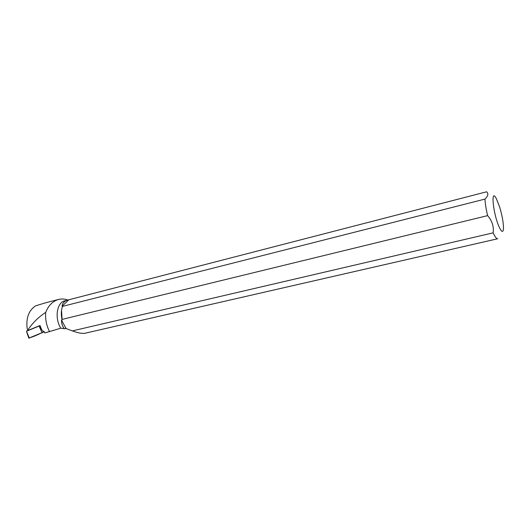 <?xml version="1.0" encoding="UTF-8"?>
<svg xmlns="http://www.w3.org/2000/svg" width="530" height="530" viewBox="0 0 530 530"><rect width="100%" height="100%" fill="white"/><g stroke="black" fill="none" stroke-linecap="round" stroke-linejoin="round"><path stroke-width="0.79" d="M27.924 330.13L26.5 331.224L38.988 326.089L43.506 332.085L28.832 338.12C33.443 336.649 38.518 334.49 44.056 331.647L43.506 332.085M26.5 331.224L29.296 338.087M484.963 199.094L62.494 306.38C61.129 310.269 60.963 314.621 61.983 319.424L487.607 215.631C486.109 209.257 485.228 203.745 484.963 199.094C488.156 195.941 488.693 193.51 486.586 191.8L64.892 300.788C56.895 302.305 54.371 318.139 60.778 328.202L44.845 332.953L43.818 331.217L43.023 331.535M60.778 328.202L64.349 328.673C62.368 326.301 61.427 323.446 61.52 320.127L66.064 328.54L64.349 328.673M61.553 310.189L62.083 319.988L61.52 320.127M68.383 299.887C64.395 300.967 62.295 303.094 62.083 306.267L62.494 306.38M49.575 331.714C46.435 325.526 45.143 319.08 45.719 312.362C48.429 305.485 52.702 301.186 58.545 299.463C61.639 298.701 64.739 298.894 67.847 300.026M487.607 215.631C492.112 220.778 493.96 226.515 493.158 232.842C495.046 236.943 496.564 238.911 497.723 238.752L84.721 333.31C81.699 333.655 77.579 332.847 72.345 330.899L66.064 328.54M45.719 312.362C38.332 317.245 32.383 323.128 27.871 330.011L27.149 328.593C25.963 317.901 28.786 310.315 35.629 305.837L45.315 302.888M41.492 329.342L40.035 325.5L28.077 330.409L27.871 330.011M493.158 232.842L72.345 330.899M61.983 319.424L62.083 319.988M499.545 206.707C502.135 215.293 503.454 222.481 503.493 228.264C503.189 232.869 501.725 232.418 499.121 226.913C493.046 213.669 490.535 187.381 496.259 198.498L499.545 206.707M68.86 299.775L62.083 306.267M42.108 332.893L39.545 327.01M26.745 332.264L28.858 338.193M44.52 303.094L58.538 299.45"/></g></svg>
